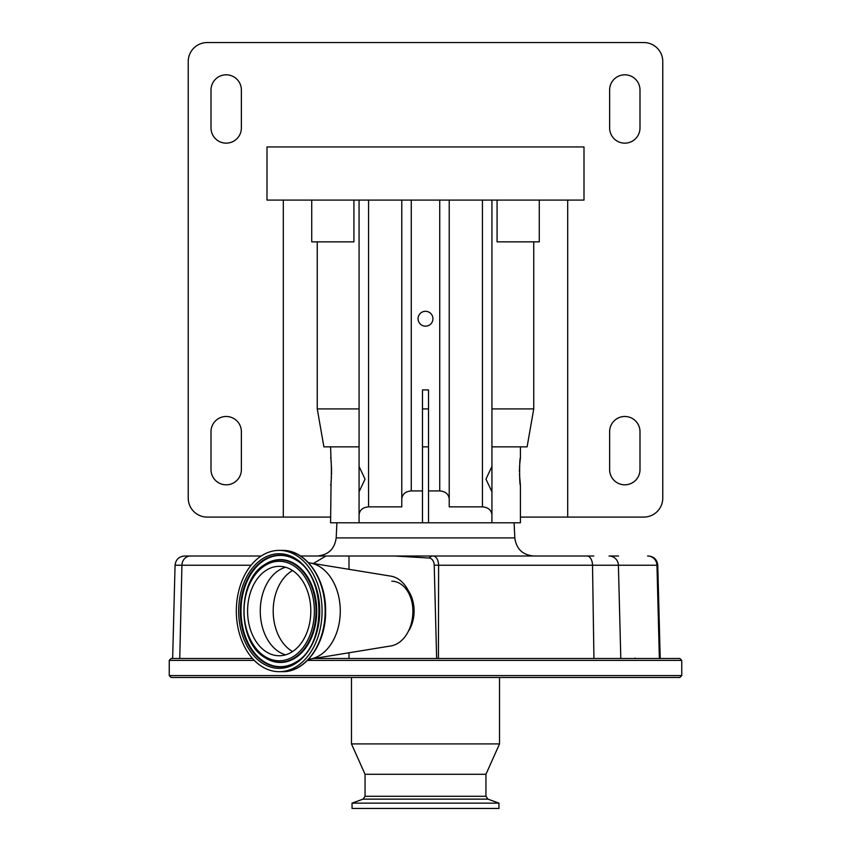 <?xml version="1.0" encoding="UTF-8"?>
<svg xmlns="http://www.w3.org/2000/svg" width="851" height="851" viewBox="0 0 851 851"><rect width="100%" height="100%" fill="white"/><g stroke="black" fill="none" stroke-linecap="round" stroke-linejoin="round"><path stroke-width="1.28" d="M313.828 658.493L679.853 658.493L681.747 660.397L307.488 660.397M169.253 675.577L171.147 677.481L679.853 677.481L681.747 675.577L169.253 675.577L169.253 660.397L171.147 658.493L252.502 658.493M222.26 677.481L628.74 677.481M629.559 677.481L646.345 677.481M182.274 677.481L211.282 677.481M365.047 796.281L485.953 796.281L487.953 799.132L363.047 799.132L365.047 796.281L365.047 774.282L351.474 743.912L499.526 743.912L499.526 677.481M365.047 774.282L485.953 774.282L499.526 743.912M352.037 803.131L498.963 803.131L498.963 808.45L352.037 808.45L352.037 803.131L363.047 799.132M279.202 566.34A44.699 31.604 -90 0 0 247.588 611.039A44.699 31.604 -90 0 0 279.202 655.749A44.699 31.604 -90 0 0 310.806 611.039A44.699 31.604 -90 0 0 279.202 566.34M279.202 671.684A60.644 42.88 -90 0 0 322.082 611.039A60.644 42.88 -90 0 0 279.202 550.395A60.644 42.88 -90 0 0 236.323 611.039A60.644 42.88 -90 0 0 279.202 671.684L282.277 671.684A60.644 42.88 -90 0 0 325.156 611.039A60.644 42.88 -90 0 0 282.277 550.395L279.202 550.395M308.53 659.323A48.401 34.221 -90 0 0 309.966 659.131A48.401 34.221 -90 0 0 340.272 611.039A48.401 34.221 -90 0 0 309.966 562.958A48.401 34.221 -90 0 0 308.53 562.766M309.966 659.131L390.917 645.93A35.114 24.828 -90 0 0 412.905 611.039A35.114 24.828 -90 0 0 390.917 576.159L309.966 562.958M251.098 565.234L181.933 565.234L179.752 658.493L172.647 658.493L175.061 565.234C175.742 559.607 178.901 556.522 184.55 556.001L261.204 556.001L184.55 556.001M408.299 590.668A29.423 20.807 90 0 1 408.299 631.41M593.807 556.001L433.085 556.001A9.489 6.276 90 0 0 429.202 558.033A7.468 5.276 90 0 1 434.212 565.17L438.605 565.234L438.435 658.493M434.212 565.17L436.637 658.493M313.328 563.511L325.954 556.001L300.882 556.001A9.489 8.467 90 0 0 300.499 556.011L300.882 556.001M502.058 556.001L300.488 556.001M660.216 658.493L657.77 565.234L618.4 565.234A9.489 9.372 -90 0 0 609.029 556.001L618.603 556.001M620.804 658.493L618.4 565.234L438.605 565.234A9.489 5.521 90 0 0 433.085 556.001L586.999 556.001A9.489 5.521 -90 0 1 592.519 565.234L593.934 658.493M394.343 556.001L429.202 558.033M325.954 556.001L348.995 556.001L348.995 569.319M348.995 652.76L348.995 658.493M348.995 556.001L317.221 556.001C328.348 554.99 334.666 548.959 336.188 537.906L514.812 537.906C516.334 548.959 522.652 554.99 533.779 556.001M331.082 481.102L330.592 522.78L359.069 522.78L359.069 514.812L359.069 522.78L491.931 522.78L491.931 491.825L485.964 479.113L491.931 466.422L491.931 200.091M539.279 200.091L539.279 241.854L533.747 241.854L533.747 408.905L527.109 446.849L520.408 446.849L520.408 457.966C519.355 457.125 519.355 485.932 520.408 485.091L520.408 522.78L491.931 522.78M359.069 446.849L330.592 446.849L331.071 461.912M330.592 485.091C331.645 485.932 331.656 457.147 330.592 457.966M520.408 485.091L519.472 474.315M519.429 471.528L519.472 468.88M519.514 467.593L519.578 466.263M519.738 463.997L520.408 457.966M331.262 463.997L331.422 466.369M331.486 467.593L331.528 474.294M331.422 476.73L331.273 478.953M567.691 200.091L567.691 517.089L643.782 517.089A18.977 18.977 0 0 0 662.769 498.101L662.769 61.527A18.977 18.977 0 0 0 643.782 42.55L207.219 42.55A18.977 18.977 0 0 0 188.231 61.527L188.231 498.101A18.977 18.977 0 0 0 207.219 517.089L330.592 517.089M567.691 517.089L520.408 517.089M624.804 484.815A15.19 15.19 0 0 0 639.995 469.635L639.995 431.67A15.19 15.19 0 0 0 624.804 416.479A15.19 15.19 0 0 0 609.624 431.67L609.624 469.635A15.19 15.19 0 0 0 624.804 484.815M624.804 143.149A15.19 15.19 0 0 0 639.995 127.969L639.995 90.004A15.19 15.19 0 0 0 624.804 74.814A15.19 15.19 0 0 0 609.624 90.004L609.624 127.969A15.19 15.19 0 0 0 624.804 143.149M226.196 143.149A15.19 15.19 0 0 0 241.376 127.969L241.376 90.004A15.19 15.19 0 0 0 226.196 74.814A15.19 15.19 0 0 0 211.005 90.004L211.005 127.969A15.19 15.19 0 0 0 226.196 143.149M226.196 484.815A15.19 15.19 0 0 0 241.376 469.635L241.376 431.67A15.19 15.19 0 0 0 226.196 416.479A15.19 15.19 0 0 0 211.005 431.67L211.005 469.635A15.19 15.19 0 0 0 226.196 484.815M283.309 200.091L283.309 517.089M583.999 200.091L583.999 146.946L267.001 146.946L267.001 200.091L583.999 200.091M353.931 200.091L353.931 241.854L311.721 241.854L311.721 200.091M317.253 241.854L317.253 408.905L323.891 446.849L330.592 446.849M533.747 408.905L491.931 408.905M428.51 408.905L422.49 408.905M359.069 408.905L317.253 408.905M533.747 241.854L497.069 241.854L497.069 200.091M520.408 446.849L491.931 446.849M422.49 522.78L422.49 490.921L411.267 490.921C405.544 491.431 402.374 494.091 401.778 498.888L401.778 506.856L368.557 506.856C362.834 507.356 359.665 510.015 359.069 514.812L359.069 491.825L365.036 479.134L359.069 466.422L359.069 200.091M359.069 492.686L359.069 465.561M401.778 498.888L401.778 200.091M428.51 446.849L422.49 446.849M491.931 514.812C491.335 510.015 488.166 507.356 482.443 506.856L449.222 506.856L449.222 498.888C448.626 494.091 445.456 491.431 439.733 490.921L428.51 490.921L428.51 389.907L422.49 389.907L422.49 490.921M449.222 506.856L449.222 200.091M491.931 466.422L491.931 491.825M425.5 326.156A7.436 7.436 0 0 0 432.936 318.731A7.436 7.436 0 0 0 425.5 311.296A7.436 7.436 0 0 0 418.064 318.731A7.436 7.436 0 0 0 425.5 326.156M428.51 522.78L428.51 490.921M169.253 660.397L254.279 660.397M292.553 570.532A43.667 30.881 -90 0 0 273.192 611.039A43.667 30.881 -90 0 0 292.553 651.558M285.532 567.245A44.699 31.604 -90 0 0 260.268 611.039A44.699 31.604 -90 0 0 285.532 654.834M279.202 660.78A49.73 35.168 -90 0 0 314.37 611.039A49.73 35.168 -90 0 0 279.202 561.309A49.73 35.168 -90 0 0 244.035 611.039A49.73 35.168 -90 0 0 279.202 660.78M279.862 662.184A51.134 36.157 -90 0 0 316.019 611.039A51.134 36.157 -90 0 0 279.862 559.905A51.134 36.157 -90 0 0 264.884 564.5C236.929 580.254 236.929 641.835 264.884 657.589A51.134 36.157 -90 0 0 279.862 662.184M265.087 657.717A51.422 36.359 -90 0 0 265.289 657.844A51.422 36.359 -90 0 0 280.351 662.472A51.422 36.359 -90 0 0 316.721 611.039A51.422 36.359 -90 0 0 280.351 559.618A51.422 36.359 -90 0 0 265.289 564.234A51.422 36.359 -90 0 0 265.087 564.373M296.446 560.277A55.634 39.337 -90 0 0 280.351 555.416A55.634 39.337 -90 0 0 241.014 611.039A55.634 39.337 -90 0 0 280.351 666.673A55.634 39.337 -90 0 0 296.446 661.812M279.862 555.129A55.921 39.54 -90 0 0 240.322 611.039A55.921 39.54 -90 0 0 279.862 666.961A55.921 39.54 -90 0 0 296.244 661.94C326.433 645.356 326.433 576.733 296.244 560.149A55.921 39.54 -90 0 0 279.862 555.129M279.202 668.365A57.325 40.529 -90 0 0 319.731 611.039A57.325 40.529 -90 0 0 279.202 553.724A57.325 40.529 -90 0 0 238.674 611.039A57.325 40.529 -90 0 0 279.202 668.365M412.905 611.039A29.828 21.094 -90 0 0 391.811 581.222M412.054 620.134A29.604 20.935 -90 0 0 412.054 601.955M190.401 556.001A9.489 8.467 90 0 0 181.933 565.234L175.061 565.234M647.59 556.001A9.489 9.372 -90 0 1 656.961 565.234L659.365 658.493M368.557 506.856L368.557 200.091M411.267 490.921L411.267 200.091M439.733 490.921L439.733 200.091M482.443 506.856L482.443 200.091M351.474 743.912L351.474 677.481M635.133 658.068L635.686 658.493M487.953 799.132L498.963 803.131M485.953 796.281L485.953 774.282M282.277 550.395C305.775 549.64 326.263 578.957 325.603 611.252C326.103 643.399 305.669 672.439 282.277 671.684M681.747 675.577L681.747 660.397M657.77 565.234C657.1 559.607 653.94 556.522 648.281 556.001M336.9 522.78L336.188 537.906M514.1 522.78L514.812 537.906"/></g></svg>
